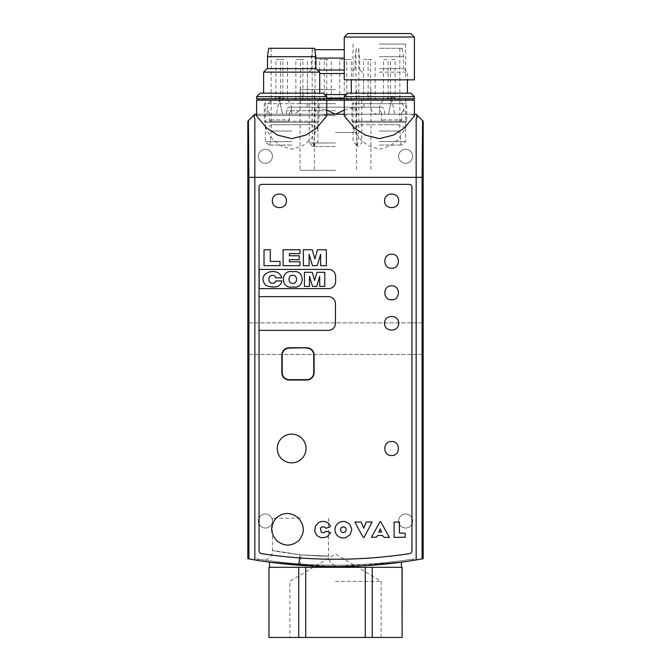 <?xml version="1.0" encoding="UTF-8"?>
<svg xmlns="http://www.w3.org/2000/svg" width="671" height="671" viewBox="0 0 671 671"><rect width="100%" height="100%" fill="white"/><g stroke="black" fill="none" stroke-linecap="round" stroke-linejoin="round"><path stroke-width="0.5" stroke-dasharray="3.35 2.52" d="M288.153 121.225L270.623 121.225L288.153 121.225L289.562 119.824L269.222 119.824L289.562 119.824L289.562 114.213L269.222 114.213L289.562 114.213M270.623 121.225L269.222 119.824L269.222 114.213M326.735 115.966L323.456 114.213L291.667 114.213L291.667 109.298C290.954 102.067 286.978 98.092 279.74 97.379L279.388 99.207L279.74 97.379L279.035 97.379L279.388 99.207L279.035 97.379C271.805 98.092 267.83 102.067 267.117 109.298L267.117 114.213M269.927 114.213C266.244 114.213 266.244 114.213 269.927 114.213C266.244 114.213 266.244 114.213 269.927 114.213C266.211 107.763 266.211 107.763 269.927 114.213C266.211 107.763 266.211 107.763 269.927 114.213L276.301 114.213L269.927 114.213M288.849 114.213L276.301 114.213L288.849 114.213C292.531 114.213 292.531 114.213 288.849 114.213C292.531 114.213 292.531 114.213 288.849 114.213C292.564 107.763 292.564 107.763 288.849 114.213C292.564 107.763 292.564 107.763 288.849 114.213M279.388 99.207L282.483 114.213L279.388 99.207L276.301 114.213L279.388 99.207M351.755 529.713A9.293 9.293 0 0 0 351.705 528.782L349.608 524.076L345.33 521.669C341.665 520.973 338.679 522.08 336.381 524.999C334.435 528.295 334.51 531.549 336.616 534.753C339.115 537.614 342.21 538.561 345.9 537.588L350.069 534.737L351.755 529.721A9.293 9.293 0 0 0 351.755 529.713M292.774 275.362C287.784 274.783 287.784 283.934 292.774 283.355C297.765 283.934 297.765 274.783 292.774 275.362M292.774 286.911C280.293 289.704 280.302 269.012 292.774 271.797C305.246 269.012 305.255 289.704 292.774 286.911M286.4 200.83C286.819 191.78 271.956 191.789 272.376 200.83C271.956 209.864 286.819 209.872 286.4 200.83M398.624 200.83C399.044 191.78 384.181 191.789 384.6 200.83C384.181 209.864 399.044 209.872 398.624 200.83M391.612 268.274C400.654 268.685 400.646 253.831 391.612 254.242C382.571 253.831 382.562 268.685 391.612 268.274M391.612 299.836C400.654 300.247 400.646 285.393 391.612 285.804C382.571 285.393 382.562 300.247 391.612 299.836M398.624 323.288C399.044 314.246 384.181 314.254 384.6 323.288C384.181 332.33 399.044 332.338 398.624 323.288M391.612 455.542C400.654 455.961 400.646 441.099 391.612 441.518C382.571 441.099 382.562 455.961 391.612 455.542M306.043 448.496A14.376 14.376 0 0 1 291.667 462.873A14.376 14.376 0 0 1 277.282 448.496A14.376 14.376 0 0 1 291.667 434.112A14.376 14.376 0 0 1 306.043 448.496M259.048 330.342L328.421 330.342A7.012 7.012 0 0 0 335.433 323.33L335.433 303.653A7.012 7.012 0 0 0 328.421 296.641L259.048 296.641M335.609 276.46A7.029 7.029 0 0 0 328.58 269.423L259.174 269.423L259.174 288.622L328.597 288.622A7.012 7.012 0 0 0 335.609 281.61L335.609 276.46M280.033 261.38L270.304 261.38L270.304 249.755L264.022 249.755L264.022 265.657L280.033 265.657L280.033 261.38M283.087 265.657L299.987 265.657L299.987 261.782L289.369 261.782L289.369 259.643L299.232 259.643L299.232 255.768L289.369 255.768L289.369 253.63L299.987 253.63L299.987 249.755L283.087 249.755L283.087 265.657M312.233 249.755L303.393 249.755L303.393 265.657L309.096 265.657L309.121 254.301L312.485 265.657L317.249 265.657L320.612 254.301L320.637 265.657L326.341 265.657L326.341 249.755L317.492 249.755L314.867 258.998L312.233 249.755M276.645 540.574C284.269 546.655 291.717 546.571 298.981 540.323C304.928 532.808 304.709 525.368 298.318 517.987C290.694 511.906 283.246 511.99 275.982 518.238C270.036 525.754 270.254 533.193 276.645 540.574M323.783 532.724L321.233 532.271L320.453 527.96L322.323 526.743L324.898 527.196L325.93 528.329L330.291 526.743L330.317 525.888A7.96 7.96 0 0 0 330.065 525.385L328.597 523.489C325.401 521.04 322.021 520.771 318.431 522.684L315.32 526.316L314.783 531.407L316.93 535.668L321.208 537.815L326.802 537.035L330.66 532.766L325.98 531.138L323.783 532.724M405.25 537.219L405.225 533.252L399.43 533.009C399.304 520.226 399.698 522.558 399.195 521.929L394.103 522.13L394.112 537.387L405.25 537.219M377.488 535.5L382.453 535.5L384.307 537.421L389.44 537.412L380.616 521.619A6.215 6.215 0 0 0 380.147 521.61L372.07 536.121A280.486 280.486 0 0 1 371.675 536.834L371.457 537.37L376.817 537.052L377.488 535.5M369.016 527.934A1786.806 1786.806 0 0 0 370.518 525.041A1796.217 1796.217 0 0 0 371.399 523.33A1925.996 1925.996 0 0 0 371.801 522.55L372.044 522.004L366.114 522.03L365.754 522.994A8103.097 8103.097 0 0 1 364.579 526.24L363.825 528.329A493.722 493.722 0 0 0 362.558 525.292L361.191 522.113L354.909 522.004L356.041 524.244A488.79 488.79 0 0 0 357.693 527.372L360.78 533.059A625.045 625.045 0 0 0 362.315 535.819A876.259 876.259 0 0 0 363.128 537.286L364.026 537.538A2871.872 2871.872 0 0 1 366.274 533.202L369.016 527.934M259.048 187.159L259.048 550.841A2.801 2.801 0 0 0 261.43 553.617A490.275 490.275 0 0 0 409.57 553.617A2.801 2.801 0 0 0 411.952 550.841L411.952 187.159A2.801 2.801 0 0 0 409.142 184.349L261.858 184.349A2.801 2.801 0 0 0 259.048 187.159M380.18 528.874L378.788 532.12L381.556 532.12L380.18 528.874M343.2 526.819L341.204 527.674L340.465 529.679L341.321 531.927L343.527 532.665L345.624 531.658L346.236 529.193L345.297 527.423L343.2 526.819M309.482 286.416L309.499 276.326L312.485 286.416L316.72 286.416L319.706 276.326L319.731 286.416L324.798 286.416L324.798 272.292L316.938 272.292L314.607 280.503L312.267 272.292L304.416 272.292L304.416 286.416L309.482 286.416M275.588 277.836L281.879 277.836C280.025 272.51 275.747 270.572 269.046 272.032C262.21 274.967 261.128 279.446 265.791 285.477C277.735 289.352 281.166 284.99 281.879 280.923L275.588 280.923C275.655 284.269 268.475 284.487 268.878 279.346C268.652 274.045 276.049 274.607 275.588 277.836M376.431 100.18L376.431 98.78L368.815 98.78L368.815 100.18L408.094 100.18L347.737 100.18M304.29 100.18L304.29 98.78L294.569 98.78L294.569 100.18L368.815 100.18L368.815 98.78L366.71 98.78L366.71 100.18M309.625 100.18L309.625 98.78L361.375 98.78L361.375 100.18M376.431 98.78L347.737 98.78M323.263 98.78L294.569 98.78M323.263 100.18L294.569 100.18M344.265 59.501L347.771 59.501L344.265 59.501L344.265 100.18L414.41 100.18M326.735 59.501L319.715 59.501L326.735 59.501L326.735 100.18L256.59 100.18M363.481 100.18L363.481 98.78L366.71 98.78M363.481 98.78L361.375 98.78M309.625 98.78L307.519 98.78L307.519 100.18M304.29 98.78L307.519 98.78M326.735 98.78L256.59 98.78M414.41 98.78L344.265 98.78M302.185 98.78L302.185 100.18L302.185 98.78M410.904 33.55L347.771 33.55M344.265 37.056L414.41 37.056M414.41 79.841L344.265 79.841M379.333 44.068L405.636 44.068L379.333 44.068M379.333 79.841L353.038 79.841L379.333 79.841M313.743 372.648L313.743 355.11A7.012 7.012 0 0 0 306.731 348.098L289.193 348.098A7.012 7.012 0 0 0 282.181 355.11L282.181 372.648A7.012 7.012 0 0 0 289.193 379.66L306.731 379.66A7.012 7.012 0 0 0 313.743 372.648A7.012 7.012 0 0 1 306.731 379.66M291.667 145.07L268.87 145.07L291.667 145.07M291.667 131.046L271.151 131.046L291.667 131.046M323.229 93.168L260.096 93.168M256.59 96.674L326.735 96.674M314.632 48.278L268.694 48.278M291.667 141.564L265.364 141.564L291.667 141.564M319.715 72.124L263.611 72.124M316.209 68.618L267.117 68.618M315.865 56.699L267.469 56.699M291.667 48.278L271.151 48.278L291.667 48.278M291.667 98.78L317.962 98.78L291.667 98.78M379.333 145.07L402.13 145.07L379.333 145.07M379.333 131.046L399.849 131.046L379.333 131.046M410.904 93.168L347.771 93.168M344.265 96.674L414.41 96.674M379.333 48.278L402.306 48.278L379.333 48.278M379.333 141.564L405.636 141.564L379.333 141.564M379.333 72.124L407.389 72.124L379.333 72.124M379.333 68.618L403.883 68.618L379.333 68.618M379.333 56.699L403.531 56.699L379.333 56.699M379.333 98.78L405.636 98.78L379.333 98.78M335.5 146.471L312.703 146.471L335.5 146.471M335.5 132.447L356.016 132.447L335.5 132.447M346.37 94.569L324.63 94.569M326.735 98.075L344.265 98.075M344.265 49.679L314.842 49.679M335.5 142.965L309.197 142.965L335.5 142.965M335.5 100.18L300.432 100.18L335.5 100.18M344.265 73.533L319.715 73.533M344.265 70.019L317.618 70.019M344.265 58.1L315.865 58.1M335.5 49.679L314.984 49.679L335.5 49.679M335.5 103.686L300.08 103.686L335.5 103.686M335.5 89.662L300.08 89.662L335.5 89.662M344.265 110.094L354.884 107.192L289.906 107.192L381.094 107.192L300.432 107.192L316.116 107.192L326.735 110.094M335.5 170.325L300.08 170.325L335.5 170.325M387.05 59.501L383.544 59.501L387.05 59.501M387.05 100.18L383.544 100.18L387.05 100.18M371.625 59.501L368.119 59.501L371.625 59.501M371.625 100.18L368.119 100.18L371.625 100.18M391.612 59.501L395.118 59.501L391.612 59.501M391.612 100.18L395.118 100.18L391.612 100.18M367.062 59.501L363.556 59.501L367.062 59.501M283.95 59.501L280.444 59.501L283.95 59.501M283.95 100.18L280.444 100.18L283.95 100.18M299.375 59.501L295.869 59.501L299.375 59.501M299.375 100.18L295.869 100.18L299.375 100.18M279.388 59.501L275.882 59.501L279.388 59.501M279.388 100.18L275.882 100.18L279.388 100.18M303.938 59.501L300.432 59.501L303.938 59.501M344.265 115.966L347.544 114.213L379.333 114.213L379.333 109.298C380.046 102.067 384.022 98.092 391.26 97.379L391.612 99.207L391.965 97.379L391.26 97.379L394.699 114.213L382.151 114.213C378.469 114.213 378.469 114.213 382.151 114.213C378.469 114.213 378.469 114.213 382.151 114.213C378.436 107.763 378.436 107.763 382.151 114.213C378.436 107.763 378.436 107.763 382.151 114.213L401.073 114.213L394.699 114.213L391.612 99.207L388.517 114.213L391.965 97.379C399.195 98.092 403.17 102.067 403.883 109.298L403.883 114.213M291.667 114.213L259.87 114.213L256.59 115.966M256.59 114.213L259.87 114.213M323.456 114.213L326.735 114.213M344.265 114.213L347.544 114.213M414.41 114.213L255.743 114.213A2.105 2.105 0 0 0 254.259 114.825L248.48 120.604A2.105 2.105 0 0 0 247.859 122.097A2.105 2.105 0 0 1 248.48 120.604L254.259 114.825A2.105 2.105 0 0 1 255.743 114.213L254.259 114.825L255.743 114.213L379.333 114.213M247.825 121.225L254.837 114.213L416.163 114.213L423.175 121.225M417.211 117.056L416.163 114.489M253.789 117.056L254.837 114.489M411.13 114.213L414.41 115.966M247.825 558.717A490.979 490.979 0 0 0 423.175 558.717M303.938 100.18L307.444 100.18L303.938 100.18M310.681 124.731L272.644 124.731L310.681 124.731L317.962 127.968L310.488 139.493L302.478 145.85L291.667 149.23L280.839 145.842L272.845 139.501L265.364 127.968L272.644 124.731M317.962 127.968L317.962 122.273L291.667 122.273L317.962 122.273L319.019 121.225L264.307 121.225L264.307 103.686L319.019 103.686L264.307 103.686M265.364 127.968L265.364 122.273L291.667 122.273L265.364 122.273L264.307 121.225L319.019 121.225L319.019 103.686M379.333 124.731L398.356 124.731L405.636 127.968L398.155 139.501L390.161 145.842L379.333 149.23L368.522 145.85L360.512 139.493L353.038 127.968L360.319 124.731L379.333 124.731M353.038 127.968L353.038 122.273L405.636 122.273L353.038 122.273L351.981 121.225L351.981 103.686L406.693 103.686L351.981 103.686M405.636 127.968L405.636 122.273L406.693 121.225L351.981 121.225L406.693 121.225L406.693 103.686M360.319 124.731L398.356 124.731M400.377 121.225L382.847 121.225L400.377 121.225L401.778 119.824L381.438 119.824L401.778 119.824L401.778 114.213L381.438 114.213L401.778 114.213M382.847 121.225L381.438 119.824L381.438 114.213M401.073 114.213C404.756 114.213 404.756 114.213 401.073 114.213C404.756 114.213 404.756 114.213 401.073 114.213C404.789 107.763 404.789 107.763 401.073 114.213C404.789 107.763 404.789 107.763 401.073 114.213M272.409 156.293A7.012 7.012 0 0 1 265.397 163.305A7.012 7.012 0 0 1 258.385 156.293A7.012 7.012 0 0 1 265.397 149.281A7.012 7.012 0 0 1 272.409 156.293A7.012 7.012 0 0 1 265.397 163.305A7.012 7.012 0 0 1 258.385 156.293A7.012 7.012 0 0 1 265.397 149.281A7.012 7.012 0 0 1 272.409 156.293M272.409 521.015A7.012 7.012 0 0 1 265.397 528.035A7.012 7.012 0 0 1 258.385 521.015A7.012 7.012 0 0 1 265.397 514.003A7.012 7.012 0 0 1 272.409 521.015A7.012 7.012 0 0 1 265.397 528.035A7.012 7.012 0 0 1 258.385 521.015A7.012 7.012 0 0 1 265.397 514.003A7.012 7.012 0 0 1 272.409 521.015M412.615 521.015A7.012 7.012 0 0 1 405.603 528.035A7.012 7.012 0 0 1 398.591 521.015A7.012 7.012 0 0 1 405.603 514.003A7.012 7.012 0 0 1 412.615 521.015A7.012 7.012 0 0 1 405.603 528.035A7.012 7.012 0 0 1 398.591 521.015A7.012 7.012 0 0 1 405.603 514.003A7.012 7.012 0 0 1 412.615 521.015M412.615 156.293A7.012 7.012 0 0 1 405.603 163.305A7.012 7.012 0 0 1 398.591 156.293A7.012 7.012 0 0 1 405.603 149.281A7.012 7.012 0 0 1 412.615 156.293A7.012 7.012 0 0 1 405.603 163.305A7.012 7.012 0 0 1 398.591 156.293A7.012 7.012 0 0 1 405.603 149.281A7.012 7.012 0 0 1 412.615 156.293M327.784 59.501L324.278 59.501L327.784 59.501M327.784 100.18L324.278 100.18L327.784 100.18M343.216 59.501L339.711 59.501L343.216 59.501M343.216 100.18L339.711 100.18L343.216 100.18M423.141 338.654L423.141 354.439L423.141 338.654M247.859 338.654L247.859 354.439L247.859 338.654M335.5 115.613L253.47 115.613L335.5 115.613M415.257 114.213L417.53 115.613L415.257 114.213A2.105 2.105 0 0 1 416.741 114.825A2.105 2.105 0 0 0 415.257 114.213M354.884 107.192A7.012 3.875 90 0 0 358.759 114.213L312.241 114.213A7.012 3.875 90 0 0 316.116 107.192M300.432 565.359L300.985 554.858L328.522 556.074C326.735 556.418 317.383 555.999 300.465 554.808L272.409 550.413C274.246 551.143 283.598 552.602 300.465 554.808L328.522 556.074C326.735 556.418 317.383 555.999 300.465 554.808C283.598 552.602 274.246 551.143 272.409 550.413L299.828 554.741L299.585 557.928M299.803 565.309L306.303 565.737M311.906 566.039L306.714 565.762M300.465 518.213L272.409 518.213L300.465 518.213M335.5 637.45L381.094 637.45L335.5 637.45M335.5 581.338L381.094 581.338L335.5 581.338M322.936 566.45L318.029 566.299M272.351 562.533L274.439 562.801M280.864 563.556L335.5 566.609L401.434 562.164M268.87 637.45L402.013 637.45L402.013 567.314L268.87 567.314M258.385 560.511A490.979 490.979 0 0 0 412.615 560.511A490.979 490.979 0 0 1 258.385 560.511L258.385 559.094A489.57 489.57 0 0 0 412.615 559.094L412.615 560.511L412.615 559.094A489.57 489.57 0 0 1 258.385 559.094L258.385 560.511M365.217 565.712L335.5 566.609M288.891 564.395L288.455 564.353M280.629 563.531L276.477 563.044M275.345 562.91L273.944 562.734M260.893 560.906L298.805 565.234M363.648 567.314L373.059 567.314L363.648 567.314M268.987 637.45L268.987 567.314M298.746 637.45L298.746 567.314M305.741 637.45L305.741 567.314M365.259 637.45L365.259 567.314M372.254 637.45L372.254 567.314M414.024 558.868L414.024 560.293A490.979 490.979 0 0 1 256.976 560.293A490.979 490.979 0 0 0 414.024 560.293L414.024 558.868A489.57 489.57 0 0 1 256.976 558.868A489.57 489.57 0 0 0 414.024 558.868M256.976 558.868L256.976 560.293L256.976 558.868M347.771 100.18L351.285 100.18L347.771 100.18M422.52 120.604L416.741 114.825L422.52 120.604A2.105 2.105 0 0 1 423.141 122.097A2.105 2.105 0 0 0 422.52 120.604M423.141 122.097L423.141 556.964A2.105 2.105 0 0 1 421.405 559.035A2.105 2.105 0 0 0 423.141 556.964L423.141 122.097M247.859 556.964L247.859 122.097L247.859 556.964A2.105 2.105 0 0 0 249.595 559.035A2.105 2.105 0 0 1 247.859 556.964M421.405 559.035A490.979 490.979 0 0 1 249.595 559.035A490.979 490.979 0 0 0 421.405 559.035M347.771 59.501L351.285 59.501L347.771 59.501M313.743 355.11A7.012 7.012 0 0 0 306.731 348.098M282.181 372.648A7.012 7.012 0 0 0 289.193 379.66M289.193 348.098A7.012 7.012 0 0 0 282.181 355.11M335.5 110.707L286.4 110.707L335.5 110.707M408.094 98.78L408.094 100.18M320.419 98.78L320.419 100.18M262.906 98.78L262.906 100.18M350.581 98.78L350.581 100.18M405.636 44.068L405.636 79.841M353.038 44.068L353.038 79.841M312.183 48.278L312.183 131.046L313.407 145.07M268.87 145.07L265.364 141.564L265.364 98.78M317.962 98.78L317.962 141.564L314.456 145.07M271.151 48.278L271.151 131.046L269.918 145.07M399.849 48.278L399.849 131.046L401.082 145.07M356.544 145.07L353.038 141.564L353.038 98.78M354.791 68.618L351.285 72.124L351.285 79.841M356.368 48.278L355.135 56.699L355.135 68.618M402.306 48.278L403.531 56.699L403.531 68.618M403.883 68.618L407.389 72.124L407.389 79.841M405.636 98.78L405.636 141.564L402.13 145.07M358.817 48.278L358.817 131.046L357.593 145.07M356.016 49.679L356.016 132.447L357.24 146.471M303.938 94.569L300.432 98.075L300.432 100.18L300.432 59.501M312.703 146.471L309.197 142.965L309.197 100.18M310.95 70.019L307.444 73.533L307.444 94.569M312.527 49.679L311.302 58.1L311.302 70.019M358.473 49.679L359.698 58.1L359.698 70.019M360.05 70.019L363.556 73.533L363.556 94.569M367.062 94.569L370.568 98.075L370.568 100.18L370.568 59.501M361.803 100.18L361.803 142.965L358.297 146.471M314.984 49.679L314.984 132.447L313.76 146.471M300.08 89.662L300.08 103.686M307.092 103.686L307.092 107.192M300.08 107.192L300.08 170.325M356.544 89.662L356.544 170.325M314.456 89.662L314.456 170.325M370.92 107.192L370.92 170.325M363.908 103.686L363.908 107.192M370.92 89.662L370.92 103.686M383.544 100.18L383.544 59.501M368.119 100.18L368.119 59.501M388.106 100.18L388.106 59.501M363.556 100.18L363.556 59.501M280.444 100.18L280.444 59.501M295.869 100.18L295.869 59.501M275.882 100.18L275.882 59.501M307.444 100.18L307.444 59.501M282.894 100.18L282.894 59.501M302.881 100.18L302.881 59.501M287.456 100.18L287.456 59.501M395.118 100.18L395.118 59.501M375.131 100.18L375.131 59.501M390.556 100.18L390.556 59.501M319.715 100.18L319.715 59.501M324.278 100.18L324.278 59.501M339.711 100.18L339.711 59.501M423.141 354.439L247.859 354.439L423.141 354.439M286.4 114.213L286.4 110.707C286.609 108.576 287.775 107.402 289.906 107.192M300.432 100.18L299.979 109.675L299.249 111.092L293.42 114.213M328.522 518.213L328.522 556.074C327.582 562.189 335.877 567.406 339.115 566.592L339.107 566.592M381.094 637.45L381.094 581.338L335.5 553.944L289.906 581.338L289.906 637.45M260.281 560.813C263.661 562.323 273.474 557.291 272.409 550.413L272.409 518.213M384.6 114.213L384.6 110.707C384.391 108.576 383.225 107.402 381.094 107.192M377.58 114.213C372.036 113.441 371.206 110.061 371.214 110.136L370.568 107.192L370.568 100.18M423.141 322.877L247.859 322.877L423.141 322.877M346.722 100.18L346.722 59.501M331.289 100.18L331.289 59.501M351.285 100.18L351.285 59.501"/><path stroke-width="1.01" d="M351.755 529.713A9.293 9.293 0 0 0 351.705 528.782L349.608 524.076L345.33 521.669C341.665 520.973 338.679 522.08 336.381 524.999C334.435 528.295 334.51 531.549 336.616 534.753C339.115 537.614 342.21 538.561 345.9 537.588L350.069 534.737L351.755 529.721A9.293 9.293 0 0 0 351.755 529.713M292.774 275.362C287.784 274.783 287.784 283.934 292.774 283.355C297.765 283.934 297.765 274.783 292.774 275.362M292.774 271.797C280.302 269.012 280.293 289.704 292.774 286.911C305.255 289.704 305.246 269.012 292.774 271.797M286.4 200.83C286.819 191.78 271.956 191.789 272.376 200.83C271.956 209.864 286.819 209.872 286.4 200.83M398.624 200.83C399.044 191.78 384.181 191.789 384.6 200.83C384.181 209.864 399.044 209.872 398.624 200.83M391.612 268.274C400.654 268.685 400.646 253.831 391.612 254.242C382.571 253.831 382.562 268.685 391.612 268.274M391.612 299.836C400.654 300.247 400.646 285.393 391.612 285.804C382.571 285.393 382.562 300.247 391.612 299.836M398.624 323.288C399.044 314.246 384.181 314.254 384.6 323.288C384.181 332.33 399.044 332.338 398.624 323.288M391.612 455.542C400.654 455.961 400.646 441.099 391.612 441.518C382.571 441.099 382.562 455.961 391.612 455.542M277.282 448.496A14.376 14.376 0 0 0 291.667 462.873A14.376 14.376 0 0 0 306.043 448.496A14.376 14.376 0 0 0 291.667 434.112A14.376 14.376 0 0 0 277.282 448.496M259.048 330.342L259.048 550.841A2.801 2.801 0 0 0 261.43 553.617A490.275 490.275 0 0 0 409.57 553.617A2.801 2.801 0 0 0 411.952 550.841L411.952 187.159A2.801 2.801 0 0 0 409.142 184.349L261.858 184.349A2.801 2.801 0 0 0 259.048 187.159L259.048 330.342L328.421 330.342A7.012 7.012 0 0 0 335.433 323.33L335.433 303.653A7.012 7.012 0 0 0 328.421 296.641L259.048 296.641M394.112 537.387L405.25 537.219L405.225 533.252L399.43 533.009C399.304 520.226 399.698 522.558 399.195 521.929L394.103 522.13L394.112 537.387M376.817 537.052L377.488 535.5L382.453 535.5L384.307 537.421L389.44 537.412L380.616 521.619A6.215 6.215 0 0 0 380.147 521.61L372.07 536.121A280.486 280.486 0 0 1 371.675 536.834L371.457 537.37L376.817 537.052M380.18 528.874L378.788 532.12L381.556 532.12L380.18 528.874M366.274 533.202L369.016 527.934A1786.806 1786.806 0 0 0 370.518 525.041A1796.217 1796.217 0 0 0 371.399 523.33A1925.996 1925.996 0 0 0 371.801 522.55L372.044 522.004L366.114 522.03L365.754 522.994A8103.097 8103.097 0 0 1 364.579 526.24L363.825 528.329A493.722 493.722 0 0 0 362.558 525.292L361.191 522.113L354.909 522.004L356.041 524.244A488.79 488.79 0 0 0 357.693 527.372L360.78 533.059A625.045 625.045 0 0 0 362.315 535.819A876.259 876.259 0 0 0 363.128 537.286L364.026 537.538A2871.872 2871.872 0 0 1 366.274 533.202M343.2 526.819L341.204 527.674L340.465 529.679L341.321 531.927L343.527 532.665L345.624 531.658L346.236 529.193L345.297 527.423L343.2 526.819M325.98 531.138L323.783 532.724L321.233 532.271L320.453 527.96L322.323 526.743L324.898 527.196L325.93 528.329L330.291 526.743L330.317 525.888A7.96 7.96 0 0 0 330.065 525.385L328.597 523.489C325.401 521.04 322.021 520.771 318.431 522.684L315.32 526.316L314.783 531.407L316.93 535.668L321.208 537.815L326.802 537.035L330.66 532.766L325.98 531.138M275.982 518.238C270.036 525.754 270.254 533.193 276.645 540.574C284.269 546.655 291.717 546.571 298.981 540.323C304.928 532.808 304.709 525.368 298.318 517.987C290.694 511.906 283.246 511.99 275.982 518.238M314.867 258.998L312.233 249.755L303.393 249.755L303.393 265.657L309.096 265.657L309.121 254.301L312.485 265.657L317.249 265.657L320.612 254.301L320.637 265.657L326.341 265.657L326.341 249.755L317.492 249.755L314.867 258.998M283.087 249.755L283.087 265.657L299.987 265.657L299.987 261.782L289.369 261.782L289.369 259.643L299.232 259.643L299.232 255.768L289.369 255.768L289.369 253.63L299.987 253.63L299.987 249.755L283.087 249.755M280.033 265.657L280.033 261.38L270.304 261.38L270.304 249.755L264.022 249.755L264.022 265.657L280.033 265.657M335.609 281.61L335.609 276.46A7.029 7.029 0 0 0 328.58 269.423L259.174 269.423L259.174 288.622L328.597 288.622A7.012 7.012 0 0 0 335.609 281.61M309.482 286.416L309.499 276.326L312.485 286.416L316.72 286.416L319.706 276.326L319.731 286.416L324.798 286.416L324.798 272.292L316.938 272.292L314.607 280.503L312.267 272.292L304.416 272.292L304.416 286.416L309.482 286.416M275.588 277.836L281.879 277.836C280.025 272.51 275.747 270.572 269.046 272.032C262.21 274.967 261.128 279.446 265.791 285.477C277.735 289.352 281.166 284.99 281.879 280.923L275.588 280.923C275.655 284.269 268.475 284.487 268.878 279.346C268.652 274.045 276.049 274.607 275.588 277.836M341.153 100.18L341.153 98.78L347.737 98.78L347.737 100.18L323.263 100.18L323.263 98.78L329.847 98.78L329.847 100.18M341.153 98.78L329.847 98.78M344.265 37.056L347.771 33.55L410.904 33.55L414.41 37.056L344.265 37.056L344.265 79.841L414.41 79.841L414.41 37.056M306.731 348.098A7.012 7.012 0 0 1 313.743 355.11L313.743 372.648A7.012 7.012 0 0 1 306.731 379.66L289.193 379.66A7.012 7.012 0 0 1 282.181 372.648L282.181 355.11A7.012 7.012 0 0 1 289.193 348.098L306.731 347.746A7.364 7.364 0 0 1 314.095 355.11L314.095 372.648A7.364 7.364 0 0 1 306.731 380.012L289.193 380.012A7.364 7.364 0 0 1 281.828 372.648L281.828 355.11A7.364 7.364 0 0 1 289.193 347.746L306.731 347.746M256.59 96.674L260.096 93.168L323.229 93.168L326.735 96.674L256.59 96.674L256.59 98.78L326.735 98.78L326.735 96.674M319.715 72.124L316.209 68.618L267.117 68.618L263.611 72.124L319.715 72.124L319.715 93.168M315.865 56.699L314.632 48.278L268.694 48.278L267.469 56.699L315.865 56.699L315.865 68.618M344.265 96.674L347.771 93.168L410.904 93.168L414.41 96.674L344.265 96.674L344.265 98.78L414.41 98.78L414.41 96.674M324.63 94.569L346.37 94.569M344.265 98.075L326.735 98.075M319.715 73.533L344.265 73.533M317.618 70.019L344.265 70.019M315.865 58.1L344.265 58.1M314.842 49.679L344.265 49.679M379.333 138.637L365.25 135.097L354.389 128.052L344.265 115.966L344.265 100.18L414.41 100.18L414.41 115.966L404.269 128.069L393.441 135.089L379.333 138.637M256.59 115.966L266.731 128.06L277.551 135.089L291.667 138.637L305.783 135.089L316.611 128.052L326.735 115.966L326.735 100.18L256.59 100.18L256.59 115.966M253.789 115.966L254.837 118.817L253.789 115.966L254.837 114.213L256.59 114.213M326.735 114.213L344.265 114.213M414.41 114.213L416.163 114.213L422.596 120.646L422.093 177.337L422.093 558.909L423.175 558.717L423.175 121.225L422.596 120.646M416.163 118.817L417.211 117.056L417.211 115.966L416.163 118.817L416.163 559.941A490.979 490.979 0 0 1 254.837 559.941L248.907 558.909L248.907 177.337L248.404 120.646L247.825 121.225L247.825 558.717L248.907 558.909M417.211 115.966L416.163 114.213M254.837 118.817L254.837 559.941M422.093 558.909L416.163 559.941M254.837 114.213L248.404 120.646M326.735 110.094L335.5 114.213L344.265 110.094M306.303 565.737L311.906 566.039M306.714 565.762L299.803 565.309M335.5 566.609L322.936 566.45M318.029 566.299L269.566 562.164L260.893 560.906M274.439 562.801L280.864 563.556M402.013 637.45L268.987 637.45L268.987 567.314L402.13 567.314L402.13 637.45L402.013 567.314M401.434 567.314L401.434 562.164L365.217 565.712M299.585 557.928L298.805 565.234L288.891 564.395M288.455 564.353L280.629 563.531M276.477 563.044L275.345 562.91M273.944 562.734L272.351 562.533M268.987 567.314L268.987 637.45M372.254 637.45L372.254 567.314M365.259 637.45L365.259 567.314M305.741 637.45L305.741 567.314M298.746 637.45L298.746 567.314M422.093 177.337L248.907 177.337M258 98.78L258 100.18M413 98.78L413 100.18M263.611 72.124L263.611 93.168M267.469 56.699L267.469 68.618M351.285 79.841L351.285 93.168M407.389 79.841L407.389 93.168M269.566 567.314L269.566 562.164"/></g></svg>
